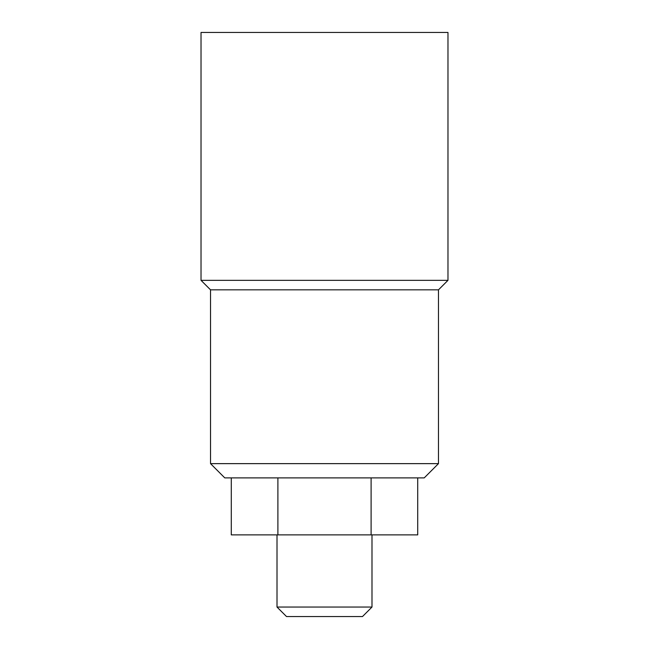 <?xml version="1.0" encoding="UTF-8"?>
<svg xmlns="http://www.w3.org/2000/svg" width="649" height="649" viewBox="0 0 649 649"><rect width="100%" height="100%" fill="white"/><g stroke="black" fill="none" stroke-linecap="round" stroke-linejoin="round"><path stroke-width="0.97" d="M277.009 607.05L286.509 616.55L362.491 616.55L371.991 607.05L277.009 607.05L371.991 607.05L371.991 534.873L371.991 607.05L362.491 616.55L286.509 616.55L277.009 607.05L277.009 534.873L277.009 607.05M210.527 463.637L224.773 477.883L424.227 477.883L438.473 463.637L210.527 463.637L438.473 463.637L438.473 289.835L210.527 289.835L210.527 463.637L210.527 289.835L438.473 289.835L447.972 280.336L201.028 280.336L210.527 289.835L201.028 280.336L447.972 280.336L447.972 32.45L201.028 32.45L201.028 280.336L201.028 32.45L447.972 32.45L447.972 280.336L438.473 289.835L438.473 463.637L424.227 477.883L224.773 477.883L210.527 463.637M231.279 534.873L417.721 534.873L417.721 477.883L417.721 534.873L371.106 534.873L371.106 477.883L371.106 534.873L277.894 534.873L277.894 477.883L277.894 534.873L231.279 534.873L231.279 477.883L231.279 534.873"/></g></svg>
